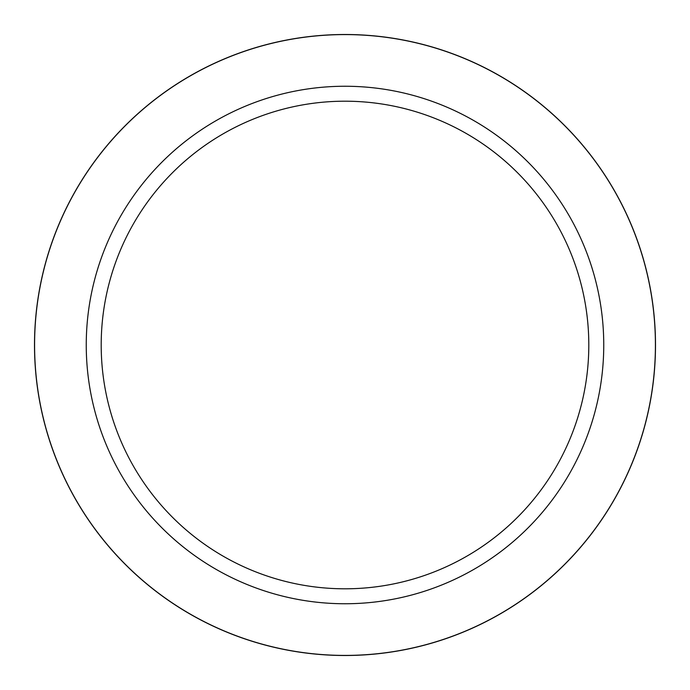 <?xml version="1.0" encoding="UTF-8"?>
<svg xmlns="http://www.w3.org/2000/svg" width="690" height="690" viewBox="0 0 690 690"><rect width="100%" height="100%" fill="white"/><g stroke="black" fill="none" stroke-linecap="round" stroke-linejoin="round"><path stroke-width="1.03" d="M345 34.586A310.414 310.414 0 0 1 655.414 345A310.414 310.414 0 0 1 345 655.414A310.414 310.414 0 0 1 34.586 345A310.414 310.414 0 0 1 345 34.586A310.414 310.414 0 0 1 655.414 345A310.414 310.414 0 0 1 345 655.414A310.414 310.414 0 0 1 34.586 345A310.414 310.414 0 0 1 345 34.586M345 86.25A258.75 258.75 0 0 1 603.75 345A258.75 258.75 0 0 1 345 603.75A258.75 258.75 0 0 1 86.25 345A258.75 258.75 0 0 1 345 86.25M345 101.197A243.803 243.803 0 0 1 588.803 345A243.803 243.803 0 0 1 345 588.803A243.803 243.803 0 0 1 101.197 345A243.803 243.803 0 0 1 345 101.197M345 34.5A310.5 310.5 0 0 1 655.5 345A310.5 310.5 0 0 1 345 655.5A310.5 310.5 0 0 1 34.5 345A310.5 310.5 0 0 1 345 34.5"/></g></svg>
